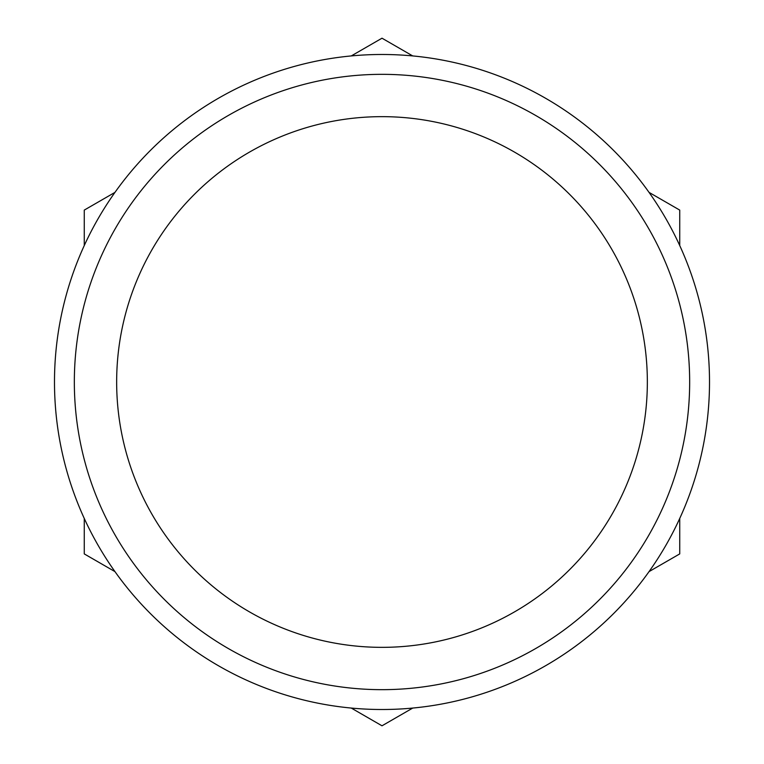<?xml version="1.0" encoding="UTF-8"?>
<svg xmlns="http://www.w3.org/2000/svg" width="764" height="764" viewBox="0 0 764 764"><rect width="100%" height="100%" fill="white"/><g stroke="black" fill="none" stroke-linecap="round" stroke-linejoin="round"><path stroke-width="1.15" d="M649.028 571.625L679.74 553.9L679.74 518.441M351.287 708.075L382 725.8L412.713 708.075M84.26 518.441L84.26 553.9L114.972 571.625M114.972 192.375L84.26 210.1L84.26 245.559M412.713 55.925L382 38.2L351.287 55.925M649.028 192.375L679.74 210.1L679.74 245.559M382 74.337A307.663 307.663 0 0 1 648.445 535.831A307.663 307.663 0 0 1 115.555 535.831A307.663 307.663 0 0 1 382 74.337M382 54.483A327.517 327.517 0 0 1 665.635 545.754A327.517 327.517 0 0 1 98.365 545.754A327.517 327.517 0 0 1 382 54.483A327.517 327.517 0 0 1 665.635 545.754A327.517 327.517 0 0 1 98.365 545.754A327.517 327.517 0 0 1 382 54.483M382 116.653A265.347 265.347 0 0 1 647.347 382A265.347 265.347 0 0 1 382 647.347A265.347 265.347 0 0 1 116.653 382A265.347 265.347 0 0 1 382 116.653"/></g></svg>

